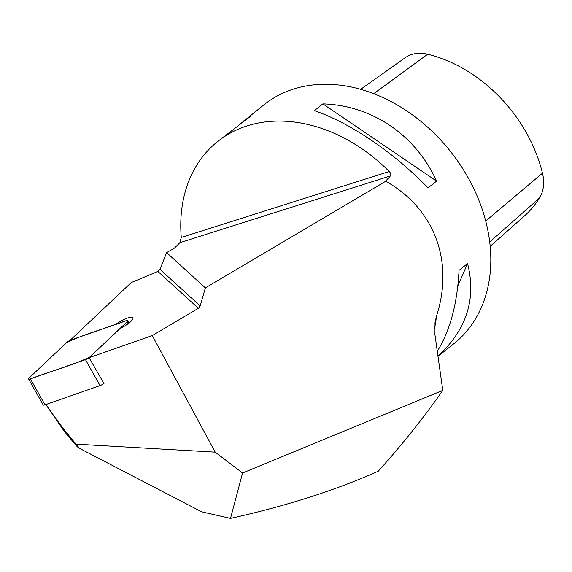 <?xml version="1.0" encoding="UTF-8"?>
<svg xmlns="http://www.w3.org/2000/svg" width="572" height="572" viewBox="0 0 572 572"><rect width="100%" height="100%" fill="white"/><g stroke="black" fill="none" stroke-linecap="round" stroke-linejoin="round"><path stroke-width="0.86" d="M385.735 181.252A152.617 116.91 -128.4 0 0 385.642 181.152L390.411 175.926C391.191 174.667 390.805 173.194 389.239 171.514A152.617 116.91 -128.4 0 0 217.725 141.47A152.617 116.91 -128.4 0 0 181.267 237.452L179.873 242.678L174.439 248.119L166.638 252.631L205.362 287.88L385.735 181.252C434.441 208.587 454.297 261.404 436.457 316.202L435.035 322.529L434.927 334.513L442.792 390.383C423.916 417.431 402.402 444.38 378.249 471.228C335.364 490.34 286.107 506.063 230.502 518.404L242.564 473.001L215.208 452.152L152.281 335.585L198.377 308.301L157.886 271.435L131.26 282.554L70.134 340.297L115.744 324.338A12.355 3.11 150.6 0 1 132.911 317.839A12.355 3.11 150.6 0 1 120.306 328.328L89.096 357.686L103.968 383.54L103.589 383.676M152.281 335.585L89.096 357.686M166.638 252.631L160.003 269.369L200.193 305.956L198.377 308.301M205.362 287.88L200.193 305.956M157.886 271.435L160.003 269.369M215.208 452.152L76.083 444.158L79.544 448.398L77.356 446.854L64.493 431.667L45.86 404.547M45.739 403.903C54.891 417.91 65.008 431.324 76.083 444.158M230.502 518.404L201.63 511.797L79.544 448.398M238.531 125.361L264.064 104.676A152.617 116.91 51.6 0 1 480.144 203.496A152.617 116.91 51.6 0 1 453.861 343.715L438.424 355.97M436.579 181.117L428.042 187.888C393.786 152.467 349.971 122.701 314.343 110.653L322.88 103.875C371.929 105.269 415.744 135.035 436.579 181.117L322.88 103.875M437.623 350.7C450.214 330.151 457.35 303.375 459.037 270.356L467.574 263.578C476.483 298.655 466.759 329.379 438.388 355.748M243.286 121.171L250.65 116.209L217.725 141.47M360.625 89.346L405.205 57.736A39.111 29.958 51.6 0 1 427.684 54.226A134.07 102.703 51.6 0 1 542.485 173.202A39.111 29.958 51.6 0 1 539.525 197.962A134.07 102.703 51.6 0 1 524.417 215.966L490.197 246.31M457.822 286.007L467.574 263.578M242.564 473.001L442.792 390.383M28.6 379A3.847 0.965 -29.4 0 1 29.258 377.849L66.645 342.528A3.847 0.965 -29.4 0 1 70.885 340.018L125.926 320.77A3.847 0.965 -29.4 0 1 127.735 320.663A3.847 0.965 -29.4 0 1 127.077 321.814L89.69 357.135A3.847 0.965 -29.4 0 1 85.45 359.645L30.409 378.893C50.172 371.328 69.87 366.416 89.69 357.135L127.077 321.814C128.221 320.57 127.842 320.22 125.926 320.77C106.163 328.335 86.465 333.247 66.645 342.528L29.258 377.849C28.114 379.1 28.493 379.443 30.409 378.893L45.002 404.847A3.847 0.965 150.6 0 1 43.193 404.955L28.6 379A3.847 0.965 -29.4 0 0 30.409 378.893M103.904 383.426A3.847 0.965 150.6 0 1 100.043 385.592L45.002 404.847M390.411 175.926L179.873 242.678M434.513 328.657A152.617 116.91 -128.4 0 0 436.457 316.202M373.673 93.701L427.684 54.226M489.725 241.992L539.525 197.962M485.714 221.028L542.485 173.202M181.267 237.452L389.239 171.514M100.043 385.592L85.45 359.645M128.157 323.731L127.077 321.814M435.049 322.486L434.942 323.187M129.072 323.037L127.735 320.663"/></g></svg>
